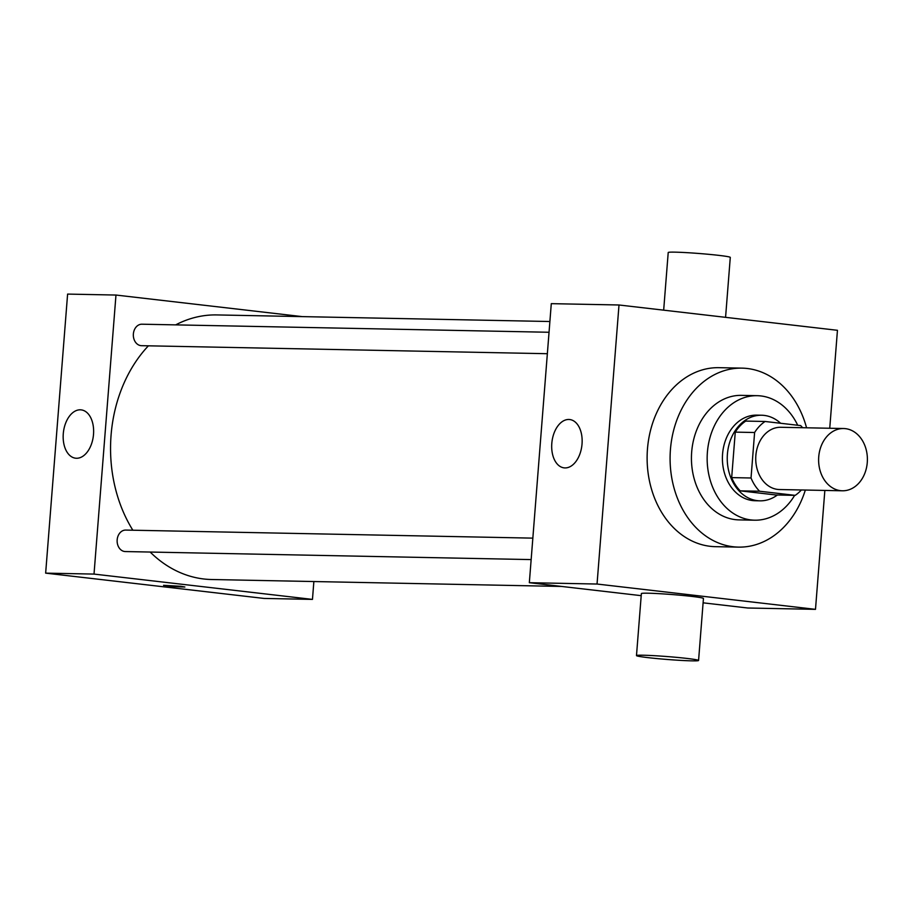 <?xml version="1.0" encoding="UTF-8"?>
<svg xmlns="http://www.w3.org/2000/svg" width="913" height="913" viewBox="0 0 913 913"><rect width="100%" height="100%" fill="white"/><g stroke="black" fill="none" stroke-linecap="round" stroke-linejoin="round"><path stroke-width="1.37" d="M845.449 428.654A31.133 24.389 -88.9 0 1 867.35 461.305A31.133 24.389 -88.9 0 1 842.391 490.783A31.133 24.389 -88.9 0 1 818.619 459.171A31.133 24.389 -88.9 0 1 843.623 428.528A31.133 24.389 -88.9 0 1 845.449 428.654M842.391 490.783L779.508 489.539A31.133 24.389 -88.9 0 1 755.736 457.927A31.133 24.389 -88.9 0 1 780.741 427.284L843.623 428.528M795.189 495.36L775.833 494.972L740.226 490.852A41.815 32.754 -88.9 0 1 731.678 477.613L735.262 432.123L754.606 432.511L751.034 477.99A41.815 32.754 -88.9 0 0 759.582 491.228L795.189 495.36A41.815 32.754 -88.9 0 0 801.374 489.973M754.606 432.511A41.815 32.754 -88.9 0 1 765.071 421.475L800.678 425.595A41.815 32.754 -88.9 0 1 802.607 427.718M735.262 432.123A41.815 32.754 -88.9 0 1 745.716 421.087L765.071 421.475M780.615 423.267A42.808 33.541 91.1 0 0 761.625 415.232A42.808 33.541 91.1 0 0 727.25 457.367A42.808 33.541 91.1 0 0 759.936 500.838A42.808 33.541 91.1 0 0 777.397 495.006M759.936 500.838L755.097 500.735A42.808 33.541 -88.9 0 1 722.411 457.276A42.808 33.541 -88.9 0 1 756.786 415.13L761.625 415.232M731.678 477.613L751.034 477.99M740.226 490.852L759.582 491.228M797.711 425.253A62.267 48.777 91.1 0 0 757.174 395.683A62.267 48.777 91.1 0 0 707.164 456.968A62.267 48.777 91.1 0 0 754.709 520.193A62.267 48.777 91.1 0 0 794.652 495.348M757.174 395.683L741.459 395.363A62.267 48.777 91.1 0 0 691.449 456.66A62.267 48.777 91.1 0 0 738.994 519.885L754.709 520.193M806.567 427.798A89.508 70.118 91.1 0 0 741.995 368.133A89.508 70.118 91.1 0 0 670.108 456.238A89.508 70.118 91.1 0 0 738.457 547.115A89.508 70.118 91.1 0 0 805.334 490.053M738.457 547.115L715.472 546.67A89.508 70.118 -88.9 0 1 647.134 455.781A89.508 70.118 -88.9 0 1 719.022 367.677L741.995 368.133M829.746 428.254L837.449 330.301L619.003 304.988L597.045 584.035L815.492 609.348L824.85 490.441M703.101 602.831L747.77 608.012L815.492 609.348M619.003 304.988L551.292 303.652L529.335 582.699L641.211 595.664M565.01 467.924A24.32 15.076 96.6 0 1 564.108 467.867A24.32 15.076 96.6 0 1 551.943 441.972A24.32 15.076 96.6 0 1 569.712 419.535A24.32 15.076 96.6 0 1 581.969 444.722A24.32 15.076 96.6 0 1 565.01 467.924M529.335 582.699L597.045 584.035M636.487 655.591L641.371 593.576A31.133 1.449 4.5 0 1 648.139 593.21A31.133 1.449 4.5 0 1 682.707 595.459A31.133 1.449 4.5 0 1 703.444 598.471L698.571 660.476A31.133 1.449 -175.5 0 0 677.834 657.474A31.133 1.449 -175.5 0 0 643.254 655.226A31.133 1.449 -175.5 0 0 636.487 655.591A31.133 1.449 -175.5 0 0 667.414 659.483A31.133 1.449 -175.5 0 0 698.571 660.476M663.671 310.169L668.213 252.524A31.133 1.449 4.5 0 1 699.369 253.517A31.133 1.449 4.5 0 1 730.286 257.409L725.573 317.336M561.621 586.443L211.599 579.515A132.328 103.66 -88.9 0 1 150.166 552.045M132.853 530.225A132.328 103.66 -88.9 0 1 148.397 345.822M175.684 324.88A132.328 103.66 -88.9 0 1 216.838 314.928L549.888 321.513M549.044 332.264L141.949 324.206A10.739 8.411 91.1 0 0 133.344 334.375A10.739 8.411 91.1 0 0 140.899 345.639A10.739 8.411 91.1 0 0 141.526 345.685L547.355 353.708M531.149 559.589L125.321 551.555A10.739 8.411 -88.9 0 1 117.126 540.656A10.739 8.411 -88.9 0 1 125.754 530.076L532.838 538.134M302.135 316.606L115.974 295.047L94.016 574.083L312.463 599.396L313.867 581.535M115.974 295.047L67.608 294.089L45.65 573.136L264.097 598.437L312.463 599.396M45.65 573.136L94.016 574.083M80.298 409.811A24.32 15.076 96.6 0 1 81.2 409.88A24.32 15.076 96.6 0 1 93.377 435.775A24.32 15.076 96.6 0 1 75.596 458.2A24.32 15.076 96.6 0 1 63.339 433.024A24.32 15.076 96.6 0 1 80.298 409.811M180.865 586.294L184.894 587.013L174.178 586.66L163.553 585.324L180.865 586.294M184.894 587.002L163.553 585.324"/></g></svg>
